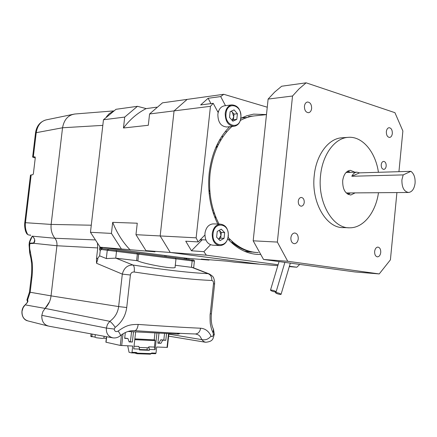 <?xml version="1.0" encoding="UTF-8"?>
<svg xmlns="http://www.w3.org/2000/svg" width="437" height="437" viewBox="0 0 437 437"><rect width="100%" height="100%" fill="white"/><g stroke="black" fill="none" stroke-linecap="round" stroke-linejoin="round"><path stroke-width="0.66" d="M103.465 119.754L124.714 117.083L137.442 106.317L116.013 109.299L103.465 119.754L90.464 232.304L100.182 247.211L186.916 258.278L208.979 260.075L209.372 259.742M156.659 107.191L146.16 108.6L137.442 106.317M210.454 106.317L196.131 237.832L160.166 235.947L174.068 110.889L210.454 106.317L213.218 103.318L200.665 104.935L208.099 98.287L220.685 96.566L223.755 94.294L187.156 99.39L174.068 110.889L187.156 99.39L162.493 102.826L149.574 113.964L174.068 110.889L160.166 235.947L135.973 234.685L137.262 223.209L112.691 222.346L111.43 233.402L90.464 232.304M100.182 247.211L154.998 251.816L145.947 250.641L170.255 252.466L259.791 264.21L234.647 262.162L226.907 261.157L201.304 259.086L208.979 260.075M121.273 248.79L111.43 233.402M124.714 117.083L123.469 127.997L148.296 125.282L149.574 113.964M123.469 127.997C130.007 119.394 137.573 112.932 146.16 108.6M210.536 244.78L203.882 251.657L206.351 255.175L170.255 252.466L160.166 235.947L170.255 252.466L259.791 264.21L277.817 265.674M130.199 249.942C122.879 242.393 117.045 233.194 112.691 222.346M135.973 234.685L145.947 250.641M184.288 258.977L184.261 257.939M101.887 248.566L99.8 247.32L101.488 247.533L101.903 248.566L175.018 257.792M191.69 259.917L191.674 259.911C193.575 259.791 194.47 260.217 194.383 261.184L192.154 260.894L191.69 259.917L175.275 257.835L193.482 260.146M185.894 259.179L185.572 258.256L185.922 259.185M101.63 248.363L101.717 247.56L102.138 248.593L101.772 247.571L102.214 247.637L102.324 248.62M113.631 110.916L75.186 113.981C68.298 114.876 64.086 119.47 62.546 127.768L51.14 224.421C50.637 229.758 51.883 234.369 54.893 238.252C56.52 240.366 57.203 242.868 56.925 245.752L51.036 295.865C50.528 300.498 48.551 304.676 45.098 308.402L42.897 311.565L41.81 315.35C41.597 321.485 44.071 325.117 49.239 326.253L113.09 337.899M185.698 258.961L185.769 258.278L186.124 259.212M185.769 258.278L187.211 258.464L186.184 259.217M136.896 252.974L170.741 257.235C178.596 258.469 174.254 257.153 175.985 258.873L138.627 254.187L139.447 253.296M116.062 250.335L136.907 252.979L137.355 254.006L138.627 254.187L137.874 260.922C144.56 264.09 177.646 270.137 175.1 266.947L175.985 258.873M97.369 258.671L99.641 255.842L100.308 250.024L99.499 249.92L99.8 247.32L100.942 249.451L101.859 248.56L116.073 250.341L116.504 251.384L107.267 250.248L108.212 249.352M102.815 125.37L62.546 127.768L51.14 224.421C50.621 229.709 51.872 234.319 54.893 238.252C56.531 240.388 57.209 242.89 56.925 245.752L51.036 295.865L118.64 306.577C117.826 312.701 114.882 317.623 109.802 321.337C111.391 322.44 113.194 324.445 115.21 327.351L114.21 329.056C114.62 331.475 115.936 332.153 118.165 331.077C120.06 333.721 120.765 335.283 120.295 335.769C118.154 337.484 115.739 338.194 113.052 337.894C108.272 336.703 106.044 333.426 106.371 328.078L107.431 324.462L109.802 321.337L45.098 308.402L42.897 311.565L41.81 315.35C41.559 320.845 43.624 324.401 48.004 326.018M96.501 262.648L96.501 258.633L97.735 247.926L56.925 245.752L33.665 243.305C35.517 241.257 35.075 238.881 32.343 236.177L54.893 238.252L94.878 239.913M97.44 243.644L97.735 247.926M106.404 116.832L109.266 113.647L112.751 111.55M188.784 259.545L188.948 258.447M168.846 334.136L201.905 339.647L203.571 341.488L205.663 342.275C213.901 341.466 212.939 337.954 214.305 334.442M195.486 333.994C200.195 334.922 200.359 337.135 201.905 339.647C205.51 340.363 208.564 339.167 211.055 336.053C208.689 331.164 205.199 328.553 200.594 328.22C199.895 332.005 198.048 333.923 195.066 333.977L195.022 333.972M96.501 258.633L96.692 258.272L97.888 258.846L96.539 263.265L122.316 274.119C123.933 268.001 127.489 264.969 132.99 265.024C164.252 269.869 189.276 272.754 208.056 273.666L209.438 274.01M187.118 259.338L187.211 258.464L186.85 259.299M175.286 265.259L192.673 267.499M115.739 258.141L136.606 260.632L137.355 254.006L116.504 251.384L115.739 258.141L106.317 258.562L99.641 255.842M106.317 258.562L107.267 250.248L100.942 249.451L100.871 250.068L100.308 250.024M118.165 331.077C126.806 324.833 130.723 324.527 138.19 324.429C137.573 328.477 136.366 330.552 134.558 330.656L134.552 330.656M213.48 283.782L210.246 313.832L211.382 313.81L214.6 283.892L213.48 283.782C213.578 281.805 213.032 280.701 211.852 280.467C192.548 279.696 166.661 276.878 134.192 272.016C132.116 271.907 130.849 272.901 130.39 275.004L122.316 274.119L118.64 306.577L126.725 307.522C125.599 315.782 121.759 322.397 115.21 327.351M210.246 313.832C209.913 313.444 210.077 324.686 210.465 324.369C211.005 327.652 211.89 330.503 213.125 332.918L213.425 329.203C211.563 325.45 210.88 320.321 211.377 313.826M213.125 332.918L213.36 334.529C212.841 336.67 212.076 337.178 211.055 336.053M100.871 250.068L99.499 249.92M137.874 260.922L136.606 260.632M138.19 324.429C163.263 326.231 184.064 327.493 200.594 328.22M115.843 258.152L132.99 265.024C134.23 266.029 134.634 268.356 134.192 272.016M211.852 280.467C211.929 277.031 210.667 274.764 208.056 273.666L191.379 267.182M49.452 301.863L45.098 308.402L25.209 304.884L27.089 302.841L27.81 300.416L27.465 300.323L30.169 292.26L51.036 295.865M28.263 234.838L30.71 235.319L28.247 234.838M30.716 235.319L30.213 234.986M91.284 225.213L51.14 224.421L25.455 222.695L31.169 174.926L32.841 174.745L33.365 173.828L35.293 157.724L35.026 156.878L33.321 156.927L36.222 132.684L35.512 132.979C36.511 126.025 40.057 121.661 46.131 119.891C40.723 121.289 37.424 125.55 36.222 132.684L62.546 127.768M46.131 119.891L74.432 114.062M32.283 236.198L29.547 242.459L30.055 243.152L33.502 242.988L33.354 243.42L34.567 241.169M31.923 277.484L30.169 292.26L29.465 292.091L31.218 277.358L31.923 277.484C32.393 274.583 32.666 266.002 32.316 263.123L30.175 250.838C29.65 249.145 29.514 247.129 29.76 244.791L29.902 243.584L29.301 242.885L29.547 242.459M31.169 174.926L30.464 175.166L24.772 222.728L25.455 222.695C25.013 226.557 25.586 230.152 27.187 233.473L27.739 234.489L26.826 233.833L28.187 234.822M34.179 242.355L33.753 242.896M35.266 157.954L32.628 157.085L33.321 156.927M26.897 300.017L27.465 300.323L27.728 301.606L26.897 300.017L29.465 292.091M27.886 301.563L27.81 300.416M27.089 302.841L27.897 301.541M31.218 277.358C31.999 270.399 31.879 263.986 30.869 258.114L29.7 253.231L30.175 250.838M32.524 236.308L32.404 236.286C34.031 237.799 34.763 239.094 34.61 240.164L34.184 242.349M32.223 236.155L31.022 238.312C31.24 237.57 28.891 242.803 29.306 242.743L29.295 242.901M108.562 250.401L108.671 249.478M177.214 334.032L128.025 331.486L177.214 334.032M106.519 336.703L105.891 342.198L120.295 345.432L132.717 346.044L132.018 352.315L131.559 352.888L129.057 352.309L127.735 345.842M132.018 352.315L136.382 352.468L137.442 353.162L150.618 353.615L151.792 353.003L156.004 353.151L156.681 347.016L167.387 347.41L168.895 333.721M156.938 333.158L155.108 349.682L149.454 349.469L149.361 350.305L139.458 349.939L139.556 349.092L133.738 348.868L135.634 331.962M166.535 333.617L165.798 340.314L162.755 340.166L160.942 343.313L157.872 343.176L158.97 333.262M133.509 331.83L132.362 342.051L129.128 341.903L127.948 338.522L124.682 338.369L125.343 332.524M151.792 353.003L151.448 353.566L155.539 353.708L156.004 353.151M139.507 349.507L147.029 349.791L149.361 350.305M139.119 347.448L148.64 347.819L148.749 346.847L149.454 349.469M147.029 349.791L147.258 347.765M155.108 349.682L154.392 347.076L148.749 346.847M134.858 338.866L154.791 339.904L134.847 338.959M154.392 347.076L155.108 340.625L154.791 339.904M154.206 339.784L154.949 333.054M139.556 349.092L138.857 346.448L134.033 346.251M157.91 342.859L160.942 343.313M158.986 342.908L160.794 339.773L162.755 340.166M160.794 339.773L165.798 340.314M163.837 339.915L164.541 333.529M129.008 341.57L132.362 342.051M130.439 341.636L131.553 331.705M124.72 338.058L127.948 338.522M150.618 353.615L150.273 354.178L151.448 353.566M137.442 353.162L136.863 353.73L150.273 354.178M136.382 352.468L135.803 353.03L136.863 353.73L134.743 352.998M135.803 353.03L131.559 352.888M155.108 340.625L134.765 339.68M95.304 334.66L95.015 337.167L96.353 337.746L102.029 338.402L103.908 338.194L104.126 336.266M254.908 115.854L254.345 115.914C249.565 116.466 244.922 117.968 240.405 120.426M231.894 126.495C219.898 137.622 212.633 153.261 210.099 173.402C208.329 191.963 211.306 208.859 219.03 224.088M244.725 118.378L247.44 117.4M228.136 237.378C237.187 247.178 247.266 252.242 258.365 252.575M226.235 131.898L226.366 132.258M378.48 192.712C375.744 212.36 363.562 227.885 349.966 227.797C332.863 228.851 317.355 202.462 320.561 175.461C322.479 154.671 334.72 138.174 347.945 137.365C362.202 135.863 375.514 151.786 378.431 172.298M348.393 227.748L343.646 227.595C326.543 228.638 311.035 202.44 314.23 175.641C316.142 155.004 328.373 138.622 341.597 137.813L342.253 137.77M392.333 133.498C392.005 135.836 391.099 137.152 389.613 137.436C387.411 137.125 386.33 135.191 386.352 131.641C386.679 129.308 387.581 127.997 389.061 127.708C391.268 128.014 392.36 129.942 392.333 133.498M380.742 252.477C380.332 255.192 379.25 256.65 377.497 256.858C375.514 256.464 374.558 254.673 374.635 251.477C375.05 248.773 376.126 247.315 377.863 247.096C379.862 247.489 380.824 249.281 380.742 252.477M298.247 238.946C297.777 241.88 296.499 243.469 294.418 243.709C291.987 243.283 290.802 241.295 290.878 237.739C291.348 234.816 292.621 233.232 294.68 232.981C297.133 233.396 298.324 235.385 298.247 238.946M311.636 108.474C311.275 110.943 310.243 112.353 308.533 112.702C305.802 112.413 304.436 110.261 304.431 106.24C304.786 103.782 305.813 102.373 307.506 102.018C310.254 102.296 311.63 104.448 311.636 108.474M304.245 202.435C303.89 204.718 302.907 205.974 301.295 206.204C299.236 205.887 298.231 204.221 298.274 201.211C298.635 198.933 299.607 197.677 301.208 197.448C303.278 197.753 304.289 199.419 304.245 202.435M386.188 166.055C385.898 168.059 385.112 169.174 383.828 169.392C382.058 169.119 381.19 167.562 381.228 164.722C381.512 162.722 382.293 161.608 383.571 161.384C385.352 161.657 386.221 163.214 386.188 166.055M355.123 192.892L350.845 194.978C345.296 194.099 342.575 189.358 342.684 180.743C343.624 174.483 346.159 171.009 350.299 170.321L354.926 172.238M348.3 194.443L350.365 192.93M398.937 171.681L402.876 131.007L394.933 112.68L306.14 82.822L299.116 88.815L292.528 96.009L277.358 242.076L287.737 261.282L379.234 273.928L390.41 259.835L396.916 192.57M277.358 242.076L253.181 240.814L268.116 99.079L292.528 96.009M306.14 82.822L281.657 86.231L274.665 92.076L268.116 99.079M379.234 273.928L354.899 271.945L263.533 259.463L287.737 261.282M253.181 240.814L263.533 259.463M350.163 172.386L348.065 170.943M230.982 127.336L231.239 126.561M215.703 147.75L217.55 146.28M209.864 191.28L208.842 189.904M215.332 218.62L215.419 216.075M217.812 224.044L217.424 223.296M256.169 252.455C247.774 252.018 239.858 248.751 232.429 242.655L231.796 241.093M244.463 251.248L251.548 252.116M225.71 131.034L226.158 131.799L226.798 131.745M213.278 213.059L214.196 212.677M226.437 132.171L226.158 131.799M247.73 117.307L248.68 116.532L253.678 115.996L248.68 116.532M242.557 117.493L245.042 117.646M201.796 239.738L200.31 240.039M260.272 254.46L258.715 254.454C247.353 254.094 237.029 248.899 227.748 238.859M217.795 224.044C210.279 208.624 207.417 191.63 209.203 173.068C211.601 153.622 218.413 138.174 229.633 126.714M245.348 251.625L245.752 251.515M203.882 251.657L191.455 250.783L185.736 241.202L198.141 241.918L204.871 235.057M196.131 237.832L198.141 241.918M267.258 107.212L223.755 94.294M299.279 264.347L299.454 264.685L296.849 267.226L289.283 266.608M206.351 255.175L278.101 264.729M289.398 266.231L296.849 267.226M191.455 250.783L202.244 239.76M240.918 118.312L246.687 115.805L253.591 114.128L266.483 114.57M220.685 96.566L225.497 105.672M218.15 112.549L213.218 103.318M210.945 103.607L208.099 98.287M244.736 117.619L243.125 117.225M347.666 171.167L348.447 172.435M347.513 171.266L348.344 172.44M410.911 171.32C413.986 173.702 415.374 177.668 415.074 183.218C414.287 188.817 412.146 191.903 408.644 192.482C404.039 191.706 401.789 187.489 401.903 179.831L403.187 174.898L351.801 176.258C353.101 173.724 354.795 172.364 356.876 172.178L359.542 172.866L410.911 171.32L403.187 174.898M348.65 192.941L347.901 194.236M348.551 192.941L347.743 194.148M351.801 176.258L359.542 172.866M222.029 136.005L222.854 136.934M221.827 136.306L222.673 137.202M216.32 146.351L217.555 146.264L216.555 145.838M219.893 139.419L220.969 139.884M219.527 140.053L220.931 139.944M218.445 144.445L217.167 144.538M210.055 193.394L209.181 193.853M276.381 292.55C279.024 293.069 280.581 293.68 281.057 294.38L280.15 294.456C277.511 293.937 275.955 293.331 275.485 292.632L276.381 292.55M271.388 290.031C274.048 290.55 275.616 291.168 276.097 291.878L275.201 291.96C272.546 291.441 270.984 290.823 270.503 290.113L271.388 290.031M219.205 230.326L221.308 232.462L221.002 235.308L218.713 239.296L220.696 238.154L221.002 235.308L219.62 230.747L219.161 230.354M213.551 223.908L213.076 223.891C208.657 224.389 205.947 227.524 204.953 233.298C204.822 240.328 207.373 244.288 212.601 245.168L219.347 245.583M220.046 240.634L216.626 237.193L217.249 231.435L221.28 229.157L224.667 232.61L224.055 238.329L220.046 240.634M221.308 232.462L224.667 232.61M220.696 238.154L224.055 238.329M232.113 120.328L233.418 119.727L233.719 116.919L232.364 112.205L231.135 111.238M217.861 114.237C217.905 122.196 220.865 126.446 226.737 126.987L234.112 126.282C228.229 125.73 225.263 121.437 225.213 113.396C225.973 108.485 228.174 105.65 231.818 104.891L224.443 105.803C220.811 106.557 218.615 109.37 217.861 114.237M232.877 121.202L229.529 117.367L230.141 111.692L234.09 109.895L237.411 113.74L236.805 119.372L232.877 121.202M231.413 111.113L234.019 114.117L237.411 113.74M232.058 120.268L233.719 116.919L234.019 114.117M233.418 119.727L236.805 119.372M166.147 255.629L166.038 256.639M164.793 256.481L164.902 255.47M184.245 258.109L185.539 258.103M175.991 258.862L192.154 260.894L191.472 267.193M114.21 329.056L106.371 328.078L41.81 315.35M126.725 307.522L130.39 275.004M213.36 334.529L214.31 334.414L213.507 329.367M27.416 320.796C21.309 319.141 19.944 309.358 25.084 304.906L23.079 307.779L22.03 311.286C21.806 316.53 23.904 319.775 28.329 321.026L47.677 325.915M30.055 243.152L29.902 243.584L33.354 243.42M26.963 302.863L25.051 305.042M29.76 244.791L29.066 244.764L29.7 253.231M24.772 222.728C24.341 224.809 24.893 230.463 26.258 232.719L27.187 233.473M178.454 333.262L177.22 334.032M106.06 342.258L106.688 336.736M123.021 333.786L121.688 345.596M167.027 347.431L168.535 333.704M120.295 345.432L121.497 334.818M106.333 338.309L103.908 338.194M95.015 337.167L91.846 336.474L92.125 334.076M92.054 336.801L90.809 336.086M232.429 242.655L231.424 242.601M214.567 213.753L213.502 213.731M230.337 239.7L228.425 239.596M220.385 224.132C225.787 224.918 228.436 228.912 228.333 236.1C227.3 242.038 224.487 245.212 219.898 245.616C214.66 244.725 212.103 240.732 212.235 233.626C213.24 227.797 215.954 224.629 220.385 224.132L213.076 223.891M213.065 233.713C211.35 246.763 227.196 248.97 228.147 236.056C229.944 223.291 214.179 220.581 213.065 233.713M226.038 113.473C224.35 126.293 239.88 130.363 240.814 117.586C242.584 105.055 227.136 100.505 226.038 113.473M205.095 342.182L168.627 336.14M194.383 261.184L193.657 267.881M120.383 335.698C124.922 332.076 129.647 330.399 134.558 330.656C158.789 332.295 178.957 333.398 195.066 333.972M192.493 267.433L209.219 273.928C214.141 276.921 213.48 277.429 214.594 281.319L214.594 283.892M35.512 132.979L32.628 157.085M29.306 242.743L29.066 244.764M26.275 232.757L26.826 233.833M179.787 333.327C179.334 333.934 178.525 334.168 177.373 334.037M91.06 333.884L90.803 336.102C90.574 336.348 90.978 336.577 92.027 336.796M254.345 115.914L266.477 114.625M241.475 118.023L247.167 117.422M228.081 237.646L228.393 237.662M347.945 137.365L341.597 137.813M350.507 194.978L350.845 194.978M208.99 191.87L209.907 191.859M255.437 254.225L258.715 254.454M356.876 172.178L346.028 172.511M408.371 192.482L346.235 192.963M212.382 210.181L213.409 210.197M281.073 294.314L290.315 263.123M276.118 291.812L284.88 262.38M275.485 292.632L275.676 291.987M270.503 290.113L279.046 261.583M200.359 239.656L205.887 239.962M234.112 126.282C237.908 125.588 240.203 122.726 240.995 117.695C240.918 109.578 237.859 105.312 231.818 104.891M217.588 111.495L218.489 111.391"/></g></svg>
